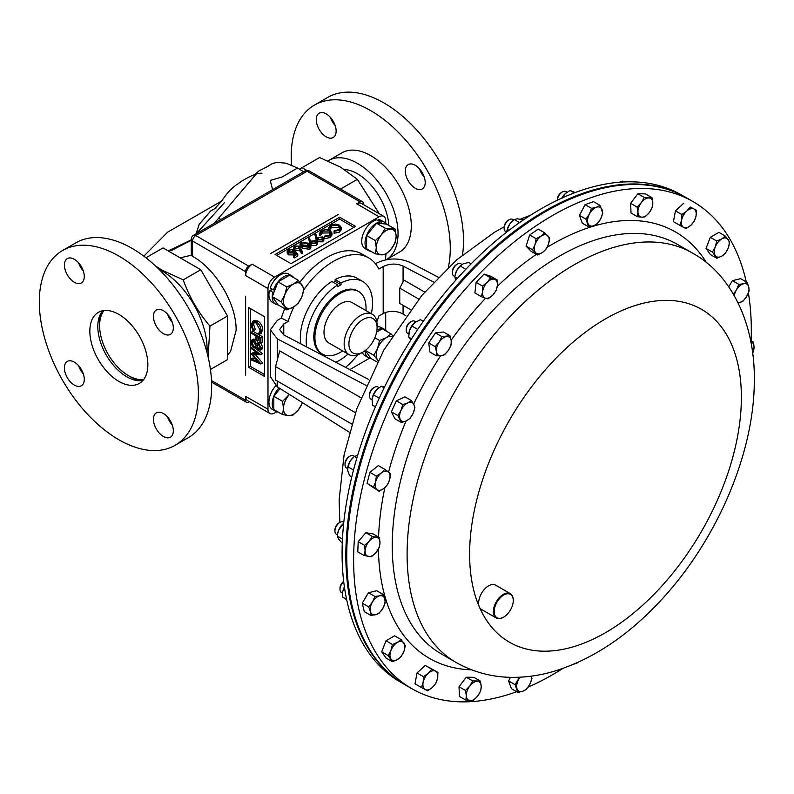 <?xml version="1.0" encoding="UTF-8"?>
<svg xmlns="http://www.w3.org/2000/svg" width="794" height="794" viewBox="0 0 794 794"><rect width="100%" height="100%" fill="white"/><g stroke="black" fill="none" stroke-linecap="round" stroke-linejoin="round"><path stroke-width="1.19" d="M425.197 182.511A14.064 8.119 -120 0 0 419.053 168.358A14.064 8.119 -120 0 0 408.215 164.596A14.064 8.119 -120 0 0 405.307 171.028A14.064 8.119 -120 0 0 411.441 185.181A14.064 8.119 -120 0 0 422.279 188.942A14.064 8.119 -120 0 0 425.197 182.511M336.14 131.099A14.064 8.119 -120 0 0 330.006 116.946A14.064 8.119 -120 0 0 319.168 113.175A14.064 8.119 -120 0 0 316.26 119.616A14.064 8.119 -120 0 0 322.394 133.769A14.064 8.119 -120 0 0 333.232 137.531A14.064 8.119 -120 0 0 336.14 131.099M291.507 165.023A112.48 64.939 60 0 1 291.19 156.557A112.48 64.939 60 0 1 314.484 105.066A112.48 64.939 60 0 1 401.159 135.198A112.48 64.939 60 0 1 450.267 248.393A112.48 64.939 60 0 1 448.332 267.409M314.484 105.066L327.743 97.404A112.48 64.939 60 0 1 414.418 127.546A112.48 64.939 60 0 1 463.517 240.741A112.48 64.939 60 0 1 462.485 254.934M398.032 233.545A57.367 33.12 60 0 1 386.479 259.618L399.412 252.155A57.367 33.12 60 0 0 411.292 225.893A57.367 33.12 60 0 0 386.251 168.159A57.367 33.12 60 0 0 342.045 152.795L328.785 160.448A57.367 33.12 60 0 1 372.991 175.821A57.367 33.12 60 0 1 398.032 233.545M388.862 225.446A44.524 25.706 -120 0 0 344.457 169.509M342.651 350.928A36.147 20.872 -60 0 1 340.477 352.288A36.147 20.872 -60 0 1 322.404 354.074A36.147 20.872 -60 0 1 316.866 325.113A36.147 20.872 -60 0 1 340.477 293.264A36.147 20.872 -60 0 1 358.551 291.467A36.147 20.872 -60 0 1 365.945 310.573M322.404 354.074L321.302 353.439A36.147 20.872 -60 0 1 315.764 324.478A36.147 20.872 -60 0 1 339.375 292.629A36.147 20.872 -60 0 1 357.449 290.832L358.551 291.467M360.625 353.429L363.007 352.05A19.919 11.503 -60 0 1 348.923 343.911A19.919 11.503 -60 0 1 363.007 319.516A19.919 11.503 -60 0 1 377.09 327.654A19.919 11.503 -60 0 1 363.007 352.05L360.625 353.429A23.294 13.448 -60 0 1 348.973 354.581A23.294 13.448 -60 0 1 345.41 335.912A23.294 13.448 -60 0 1 360.625 315.387A23.294 13.448 -60 0 1 372.267 314.235A23.294 13.448 -60 0 1 377.09 324.895L377.09 327.654M348.973 354.581L328.825 342.948A23.294 13.448 -60 0 1 325.252 324.28A23.294 13.448 -60 0 1 340.477 303.755A23.294 13.448 -60 0 1 352.119 302.603L372.267 314.235M306.841 170.432L302.048 167.663L319.585 157.54L340.636 167.187L357.36 179.345L379.284 213.735M385.944 254.269L385.705 257.157M158.939 269.265A63.857 36.861 60 0 1 161.936 270.883A63.857 36.861 60 0 1 206.986 352.496M155.614 266.059L162.194 270.208L183.255 279.865C189.24 296.857 198.143 312.28 209.973 326.136L208.097 356.972M175.097 445.305L188.357 437.653A112.48 64.939 -120 0 0 205.596 347.514A112.48 64.939 -120 0 0 132.112 248.393A112.48 64.939 -120 0 0 75.867 242.825L62.617 250.477A112.48 64.939 -120 0 0 45.367 340.616A112.48 64.939 -120 0 0 118.852 439.737A112.48 64.939 -120 0 0 175.097 445.305A112.48 64.939 -120 0 0 192.337 355.166A112.48 64.939 -120 0 0 118.852 256.045A112.48 64.939 -120 0 0 62.617 250.477M142.95 380.445A41.02 23.681 60 0 1 126.812 376.793A41.02 23.681 60 0 1 101.225 344.298A41.02 23.681 60 0 1 102.714 310.742M118.852 314.394A41.02 23.681 -120 0 0 98.347 312.37A41.02 23.681 -120 0 0 92.054 345.241A41.02 23.681 -120 0 0 118.852 381.388A41.02 23.681 -120 0 0 139.367 383.413A41.02 23.681 -120 0 0 145.649 350.541A41.02 23.681 -120 0 0 118.852 314.394M101.185 312.806A43.908 25.348 -120 0 0 99.617 323.148L99.617 325.699A40.772 23.542 60 0 1 104.034 310.543M130.553 376.862A43.908 25.348 -120 0 0 130.663 376.922L130.663 376.922A43.908 25.348 -120 0 0 140.399 380.733M172.348 322.414A14.064 8.119 60 0 1 167.663 314.295M163.375 333.669A14.064 8.119 60 0 1 154.195 321.272A14.064 8.119 60 0 1 156.349 310.007A14.064 8.119 60 0 1 163.375 310.702A14.064 8.119 60 0 1 172.566 323.098A14.064 8.119 60 0 1 170.412 334.363A14.064 8.119 60 0 1 163.375 333.669M83.301 271.002A14.064 8.119 60 0 1 78.616 262.883M74.328 282.257A14.064 8.119 60 0 1 65.148 269.861A14.064 8.119 60 0 1 67.301 258.596A14.064 8.119 60 0 1 74.328 259.291A14.064 8.119 60 0 1 83.519 271.677A14.064 8.119 60 0 1 81.365 282.952A14.064 8.119 60 0 1 74.328 282.257M83.301 373.835A14.064 8.119 60 0 1 78.616 365.716M74.328 385.08A14.064 8.119 60 0 1 65.148 372.684A14.064 8.119 60 0 1 67.301 361.419A14.064 8.119 60 0 1 74.328 362.114A14.064 8.119 60 0 1 83.519 374.51A14.064 8.119 60 0 1 81.365 385.775A14.064 8.119 60 0 1 74.328 385.08M172.348 425.247A14.064 8.119 60 0 1 167.663 417.128M163.375 436.492A14.064 8.119 60 0 1 154.195 424.105A14.064 8.119 60 0 1 156.349 412.83A14.064 8.119 60 0 1 163.375 413.525A14.064 8.119 60 0 1 172.566 425.921A14.064 8.119 60 0 1 170.412 437.186A14.064 8.119 60 0 1 163.375 436.492M143.793 379.393A40.772 23.542 60 0 1 128.449 375.641A40.772 23.542 60 0 1 128.35 375.582A40.772 23.542 60 0 1 99.617 325.699M616.094 182.541A7.027 4.059 120 0 0 612.829 182.928M567.015 192.217L565.894 191.572A7.027 4.059 120 0 0 562.38 191.92A7.027 4.059 120 0 0 558.619 196.068A7.027 4.059 120 0 0 557.418 200.177M562.38 191.92L561.388 192.495A5.637 3.255 120 0 0 558.381 195.82A5.637 3.255 120 0 0 557.408 199.393L557.408 200.177M513.748 220.007L512.656 219.382A7.027 4.059 120 0 0 509.143 219.73A7.027 4.059 120 0 0 504.617 225.695A7.027 4.059 120 0 0 504.17 228.344A7.027 4.059 120 0 0 505.629 231.56L506.641 232.146M509.143 219.73L508.16 220.295A5.637 3.255 120 0 0 504.527 225.079A5.637 3.255 120 0 0 504.17 227.203L504.17 228.344M461.989 264.442L460.867 263.797A7.027 4.059 120 0 0 457.354 264.144A7.027 4.059 120 0 0 452.431 271.905A7.027 4.059 120 0 0 452.382 272.749A7.027 4.059 120 0 0 453.831 275.975L454.922 276.6M457.354 264.144L456.361 264.71A5.637 3.255 120 0 0 452.421 270.933A5.637 3.255 120 0 0 452.382 271.608L452.382 272.749M415.848 321.868L414.706 321.213A7.027 4.059 120 0 0 411.193 321.56A7.027 4.059 120 0 0 406.22 330.165A7.027 4.059 120 0 0 406.27 330.959A7.027 4.059 120 0 0 407.679 333.391L408.791 334.026M411.193 321.56L410.21 322.126A5.637 3.255 120 0 0 406.22 329.034L406.22 330.165M379.036 387.621L377.934 386.986A7.027 4.059 120 0 0 374.421 387.333A7.027 4.059 120 0 0 369.448 395.938A7.027 4.059 120 0 0 369.895 398.072A7.027 4.059 120 0 0 370.897 399.164L372.039 399.819M374.421 387.333L373.428 387.899A5.637 3.255 120 0 0 369.448 394.807L369.448 395.938M353.747 455.945A7.027 4.059 120 0 0 353.509 455.786A7.027 4.059 120 0 0 349.995 456.133A7.027 4.059 120 0 0 345.023 464.738A7.027 4.059 120 0 0 346.234 467.795A7.027 4.059 120 0 0 346.482 467.964A7.027 4.059 120 0 0 346.74 468.093M349.995 456.133L349.003 456.699A5.637 3.255 120 0 0 345.023 463.597L345.023 464.738M343.802 522.254L343.425 522.035A7.027 4.059 120 0 0 342.591 521.747A7.027 4.059 120 0 0 339.911 522.383A7.027 4.059 120 0 0 334.939 530.997A7.027 4.059 120 0 0 336.398 534.213L337.49 534.848M339.911 522.383L338.919 522.958A5.637 3.255 120 0 0 334.939 529.856L334.939 530.997M343.713 581.635A7.027 4.059 120 0 0 340.001 589.327A7.027 4.059 120 0 0 341.46 592.552L342.581 593.197M343.693 581.476A5.637 3.255 120 0 0 340.001 588.195L340.001 589.327M562.857 668.459A281.205 162.353 -60 0 1 528.109 687.108M516.616 691.703A281.205 162.353 -60 0 1 411.868 688.696A281.205 162.353 -60 0 1 478.564 274.674A281.205 162.353 -60 0 1 693.073 201.626A281.205 162.353 -60 0 1 746.281 281.93M503.525 617.196A14.064 8.119 -60 0 1 503.317 617.315A14.064 8.119 -60 0 1 496.29 618.01A14.064 8.119 -60 0 1 499.625 597.306A14.064 8.119 -60 0 1 510.353 593.664A14.064 8.119 -60 0 1 513.261 600.095A14.064 8.119 -60 0 1 513.261 600.333M496.29 618.01L481.551 609.504A14.064 8.119 -60 0 1 479.348 606.924A14.064 8.119 -60 0 1 484.886 588.801A14.064 8.119 -60 0 1 495.605 585.148L510.353 593.664M500.17 597.882A13.498 7.791 120 0 0 494.344 613.564A13.498 7.791 120 0 0 503.714 617.087A13.498 7.791 120 0 0 507.267 614.248A13.498 7.791 120 0 0 513.261 600.552A13.498 7.791 120 0 0 500.17 597.882M693.073 201.626L686.205 197.666A281.205 162.353 120 0 0 660.945 187.573A281.205 162.353 120 0 0 393.784 380.564A281.205 162.353 120 0 0 405 684.736L411.868 688.696M685.291 197.14L681.54 194.977A281.205 162.353 120 0 0 419.887 326.235A281.205 162.353 120 0 0 368.734 652.737A281.205 162.353 120 0 0 400.335 682.046L404.086 684.21A281.205 162.353 -60 0 1 372.485 654.901A281.205 162.353 -60 0 1 423.639 328.398A281.205 162.353 -60 0 1 685.291 197.14A281.205 162.353 -60 0 1 685.748 197.408M403.074 305.343L403.074 314.017C396.444 310.603 389.814 310.434 383.184 313.491L378.847 316.002A70.299 40.593 -60 0 1 376.842 321.749M357.766 354.789A70.299 40.593 -60 0 1 345.618 367.384M303.784 289.83A70.299 40.593 -60 0 1 368.624 257.852A70.299 40.593 -60 0 1 378.847 269.077L383.184 266.566C389.814 263.439 396.444 263.261 403.074 266.05L433.673 282.098M368.714 379.502L283.766 334.929L279.647 329.56L283.766 323.972L288.103 321.461A70.299 40.593 -60 0 1 293.939 306.772M300.777 343.852A46.866 27.056 -60 0 1 331.823 281.463L337.718 284.877A46.866 27.056 120 0 0 306.623 346.928M371.354 313.709A46.866 27.056 120 0 0 362.808 281.552L356.913 278.138A46.866 27.056 -60 0 0 335.128 279.557L335.128 281.344L333.371 282.366M424.701 292.083L403.967 280.113L399.759 288.113L399.759 303.427L410.498 309.63M418.795 299.11L399.759 288.113M277.265 381.031L277.265 386.807L270.347 376.545L270.347 329.798L277.265 320.419L281.344 318.066L288.103 321.461M270.347 329.798L277.265 338.82L366.064 385.418M277.265 386.807L349.41 432.254M355.444 412.691L275.548 366.57L279.746 350.879L360.942 397.764M403.074 314.017L405.923 315.813M375.443 263.737L376.425 263.171C387.561 257.911 398.697 257.613 409.833 262.288L438.318 277.235M281.344 318.066A70.299 40.593 -60 0 1 284.738 308.707M299.924 282.198A70.299 40.593 -60 0 1 361.995 254.02L368.624 257.852M275.548 366.57L275.548 380.038L351.782 424.046M519.604 677.213L515.028 684.646L508.587 680.924L511.396 688.686L517.837 692.408L522.73 691.296L526.283 689.41L529.767 684.418L531.92 678.652L531.494 676.131M515.028 684.646L517.837 692.408M508.587 680.924L510.473 677.322M531.444 676.131A10.54 6.084 -60 0 1 529.767 684.418A10.54 6.084 -60 0 1 522.73 691.296A10.54 6.084 -60 0 1 517.092 688.914A10.54 6.084 120 0 1 518.502 679.654A10.54 6.084 -60 0 1 520.06 677.193M572.682 664.677L578.3 662.226A10.54 6.084 -60 0 1 578.082 662.385A10.54 6.084 -60 0 1 574.777 663.784M752.722 353.261L754.052 347.683L753.585 342.224L750.638 342.006M750.658 340.527L753.585 342.224M750.955 342.075A10.54 6.084 -60 0 1 754.052 347.683A10.54 6.084 -60 0 1 752.692 353.022M738.142 302.961L742.906 301.333L746.678 296.49L749.129 290.882L748.782 287.031L747.104 282.406L743.641 283.766L738.847 284.371L736.395 289.979L733.328 294.068M728.713 286.842L732.405 280.649L740.663 278.684L747.104 282.406M732.405 280.649L738.847 284.371M734.251 295.646A10.54 6.084 -60 0 1 736.395 289.979A10.54 6.084 -60 0 1 743.641 283.766A10.54 6.084 -60 0 1 748.782 287.031A10.54 6.084 -60 0 1 746.678 296.49A10.54 6.084 120 0 1 739.442 302.703A10.54 6.084 -60 0 1 738.083 302.851M729.666 242.19L725.369 236.066L721.736 238.934L716.764 241.039L715.275 246.964L712.466 252.125L716.764 258.239L721.736 256.144L725.369 253.276L728.187 248.115L729.666 242.19M716.764 258.239L710.322 254.527L706.025 248.403L710.322 237.317L718.927 232.354L725.369 236.066M706.025 248.403L712.466 252.125M710.322 237.317L716.764 241.039M721.736 238.934A10.54 6.084 -60 0 1 728.187 239.51A10.54 6.084 -60 0 1 728.187 248.115A10.54 6.084 120 0 1 721.736 256.144A10.54 6.084 -60 0 1 715.275 255.569A10.54 6.084 -60 0 1 715.275 246.964A10.54 6.084 -60 0 1 721.736 238.934M696.378 210.241L690.145 206.976L686.691 211.144L681.897 214.539L681.55 220.335L679.863 225.367L683.644 227.382L686.095 228.622L690.889 225.228L694.343 221.06L696.03 216.037L696.378 210.241L690.145 206.976M681.897 214.539L675.456 210.827L673.431 221.645L679.863 225.367M675.456 210.827L683.713 203.254M686.691 211.144A10.54 6.084 -60 0 1 693.926 208.991A10.54 6.084 -60 0 1 696.03 216.037A10.54 6.084 120 0 1 690.889 225.228A10.54 6.084 -60 0 1 683.644 227.382A10.54 6.084 -60 0 1 681.55 220.335A10.54 6.084 -60 0 1 686.691 211.144M651.943 197.617L644.301 197.478L641.344 202.639L637.066 207.036L637.929 212.256L637.473 216.712L641.959 217.169L645.115 216.851L649.403 212.464L652.35 207.303L652.817 202.847L651.943 197.617L645.502 193.905L637.86 193.766L644.301 197.478M637.066 207.036L630.625 203.314L631.031 213L637.473 216.712M630.625 203.314L637.86 193.766M641.344 202.639A10.54 6.084 -60 0 1 648.787 197.934A10.54 6.084 -60 0 1 652.817 202.847A10.54 6.084 120 0 1 649.403 212.464A10.54 6.084 -60 0 1 641.959 217.169A10.54 6.084 -60 0 1 637.929 212.256A10.54 6.084 -60 0 1 641.344 202.639M599.976 205.358L596.423 207.244L591.53 208.356L589.376 214.122L585.893 219.114L588.711 226.876L593.594 225.764L597.157 223.878L600.641 218.886L602.795 213.12L599.976 205.358L593.535 201.636L585.089 204.634L591.53 208.356M585.893 219.114L579.451 215.392L582.27 223.164L588.711 226.876M579.451 215.392L585.089 204.634M589.376 214.122A10.54 6.084 -60 0 1 596.423 207.244A10.54 6.084 -60 0 1 602.051 209.626A10.54 6.084 120 0 1 600.641 218.886A10.54 6.084 -60 0 1 593.594 225.764A10.54 6.084 -60 0 1 587.967 223.382A10.54 6.084 -60 0 1 589.376 214.122M544.684 232.831L541.061 236.155L536.119 238.716L534.997 244.651L532.546 249.812L537.538 255.023L542.481 252.462L546.093 249.137L548.555 243.966L549.676 238.041L544.684 232.831L538.243 229.109L529.677 234.994L536.119 238.716M532.546 249.812L526.104 246.09L531.097 251.301L537.538 255.023M526.104 246.09L529.677 234.994M534.997 244.651A10.54 6.084 -60 0 1 541.061 236.155A10.54 6.084 -60 0 1 547.84 235.818A10.54 6.084 120 0 1 548.555 243.966A10.54 6.084 -60 0 1 542.481 252.462A10.54 6.084 -60 0 1 535.702 252.8A10.54 6.084 -60 0 1 534.997 244.651M490.543 277.801L487.208 282.336L482.553 286.098L482.603 291.755L481.333 296.638L485.372 298.137L488.092 298.872L492.746 295.11L496.081 290.574L497.352 285.691L497.302 280.034L490.543 277.801L484.102 274.079L490.861 276.312L497.302 280.034M481.333 296.638L474.891 292.917L476.112 282.386L484.102 274.079M476.112 282.386L482.553 286.098M482.603 291.755A10.54 6.084 -60 0 1 487.208 282.336A10.54 6.084 -60 0 1 494.583 279.299A10.54 6.084 120 0 1 497.352 285.691A10.54 6.084 -60 0 1 492.746 295.11A10.54 6.084 -60 0 1 485.372 298.137A10.54 6.084 -60 0 1 482.603 291.755M441.93 336.626L439.221 342.035L435.172 346.67L436.452 351.623L436.392 355.801L441.057 355.722L444.382 354.878L448.431 350.243L451.141 344.834L451.2 340.656L449.92 335.713L441.93 336.626L435.499 332.914L443.479 331.991L449.92 335.713M436.392 355.801L429.961 352.079L428.73 342.958L435.499 332.914M428.73 342.958L435.172 346.67M436.452 351.623A10.54 6.084 -60 0 1 439.221 342.035A10.54 6.084 -60 0 1 446.595 336.557A10.54 6.084 120 0 1 451.2 340.656A10.54 6.084 -60 0 1 448.431 350.243A10.54 6.084 -60 0 1 441.057 355.722A10.54 6.084 -60 0 1 436.452 351.623M402.806 404.553L400.98 410.429L397.814 415.53L401.387 422.497L406.339 420.88L409.952 418.498L413.118 413.396L414.944 407.53L413.823 404.424L411.371 400.553L407.759 402.935L402.806 404.553L396.365 400.841L404.93 396.841L411.371 400.553M401.387 422.497L394.955 418.785L391.373 411.808L396.365 400.841M391.373 411.808L397.814 415.53M400.265 419.401A10.54 6.084 -60 0 1 400.98 410.429A10.54 6.084 -60 0 1 407.759 402.935A10.54 6.084 120 0 1 413.823 404.424A10.54 6.084 -60 0 1 413.118 413.396A10.54 6.084 -60 0 1 406.339 420.88A10.54 6.084 -60 0 1 400.265 419.401M376.326 476.072L375.582 481.958L373.508 487.079L379.145 491.337L384.038 488.34L387.591 484.578L389.665 479.457L390.41 473.571L384.772 469.314L381.219 473.075L376.326 476.072L369.885 472.351L378.331 465.592L384.772 469.314M379.145 491.337L367.076 483.367L369.885 472.351M367.076 483.367L373.508 487.079M376.991 489.59A10.54 6.084 -60 0 1 375.582 481.958A10.54 6.084 -60 0 1 381.219 473.075A10.54 6.084 120 0 1 388.256 471.825A10.54 6.084 -60 0 1 389.665 479.457A10.54 6.084 -60 0 1 384.038 488.34A10.54 6.084 -60 0 1 376.991 489.59M364.635 545.389L365.101 550.847L364.228 555.542L371.463 556.733L375.949 552.634L379.115 547.771L379.979 543.076L379.522 537.607L372.287 536.416L369.121 541.29L364.635 545.389L358.193 541.667L365.845 532.705L372.287 536.416M364.228 555.542L357.786 551.83L358.193 541.667M365.845 532.705L373.081 533.896L379.522 537.607M368.515 556.525A10.54 6.084 -60 0 1 365.101 550.847A10.54 6.084 -60 0 1 369.121 541.29A10.54 6.084 120 0 1 376.564 537.399A10.54 6.084 -60 0 1 379.979 543.076A10.54 6.084 -60 0 1 375.949 552.634A10.54 6.084 -60 0 1 368.515 556.525M368.684 606.884L370.361 611.509L370.709 615.36L375.502 614.764L378.966 613.395L382.748 608.561L385.189 602.944L384.842 599.093L383.165 594.468L379.701 595.837L374.907 596.433L372.465 602.041L368.684 606.884L362.243 603.162L368.476 592.711L374.907 596.433M370.709 615.36L364.277 611.648L362.243 603.162M368.476 592.711L376.723 590.746L383.165 594.468M375.502 614.764A10.54 6.084 -60 0 1 370.361 611.509A10.54 6.084 -60 0 1 372.465 602.041A10.54 6.084 120 0 1 379.701 595.837A10.54 6.084 -60 0 1 384.842 599.093A10.54 6.084 -60 0 1 382.748 608.561A10.54 6.084 -60 0 1 375.502 614.764M427.668 690.79L432.452 687.396L435.916 683.227L437.593 678.195L437.951 672.399L431.718 669.144L428.264 673.312L423.47 676.706L423.123 682.503L421.435 687.535L427.668 690.79M421.435 687.535L414.994 683.813L417.029 672.984L425.276 665.422L437.951 672.399M425.276 665.422L431.718 669.144M417.029 672.984L423.47 676.706M425.217 689.539A10.54 6.084 -60 0 1 423.123 682.503A10.54 6.084 120 0 1 428.264 673.312A10.54 6.084 -60 0 1 435.499 671.158A10.54 6.084 -60 0 1 437.593 678.195A10.54 6.084 -60 0 1 432.452 687.396A10.54 6.084 -60 0 1 425.217 689.539M473.512 700.288L477.799 695.891L480.757 690.74L481.214 686.274L480.34 681.054L472.698 680.915L469.74 686.076L465.463 690.462L466.326 695.693L465.87 700.149L473.512 700.288M465.87 700.149L459.428 696.427L459.021 686.741L466.257 677.193L473.899 677.332L480.34 681.054M466.257 677.193L472.698 680.915M459.021 686.741L465.463 690.462M470.356 700.596A10.54 6.084 -60 0 1 466.326 695.693A10.54 6.084 120 0 1 469.74 686.076A10.54 6.084 -60 0 1 477.184 681.361A10.54 6.084 -60 0 1 481.214 686.274A10.54 6.084 -60 0 1 477.799 695.891A10.54 6.084 -60 0 1 470.356 700.596M388.147 655.576L392.444 661.7L397.417 659.596L401.049 656.727L403.868 651.576L405.347 645.641L401.049 639.527L397.417 642.396L392.444 644.49L390.966 650.415L388.147 655.576L381.706 651.864L386.003 640.778L392.444 644.49M392.444 661.7L386.003 657.978L381.706 651.864M386.003 640.778L394.608 635.805L401.049 639.527M397.417 659.596A10.54 6.084 -60 0 1 390.966 659.02A10.54 6.084 -60 0 1 390.966 650.415A10.54 6.084 120 0 1 397.417 642.396A10.54 6.084 -60 0 1 403.868 642.971A10.54 6.084 -60 0 1 403.868 651.576A10.54 6.084 -60 0 1 397.417 659.596M748.405 292.936A281.205 162.353 -60 0 1 751.114 340.795M363.086 643.874L363.86 645.194M344.447 587.193L342.889 591.083A10.54 6.084 120 0 0 342.7 592.116A10.54 6.084 120 0 0 342.69 592.155L342.671 597.128L346.621 599.401M342.7 592.116L342.889 591.083A10.54 6.084 -60 0 1 344.417 586.974M346.68 599.708L342.671 597.128M337.629 533.776L338.701 530.015A10.54 6.084 -60 0 1 343.663 523.325L338.701 530.015A10.54 6.084 120 0 0 337.629 533.776A10.54 6.084 120 0 0 337.599 534.005M342.283 543.215L338.343 538.808L337.371 536.109L342.462 539.047M337.559 534.322L337.371 536.109M342.016 525.062L343.435 525.886M351.782 476.916L349.549 475.626L347.742 470.644L347.921 466.812L350.174 461.106A10.54 6.084 -60 0 1 353.757 457.076L350.174 461.106A10.54 6.084 120 0 0 347.722 467.527A10.54 6.084 120 0 0 347.683 467.785M356.853 457.959L354.422 456.55L357.667 455.23M347.921 466.812L353.509 470.038M384.673 386.728L381.289 386.212L376.386 389.953A10.54 6.084 120 0 0 372.138 398.727A10.54 6.084 120 0 0 372.128 398.826M375.423 406.816L372.644 405.208L372.058 399.461L373.458 394.846L376.386 389.953A10.54 6.084 -60 0 1 378.172 388.276A10.54 6.084 -60 0 1 378.252 388.216M372.058 399.461L372.138 398.747M373.458 394.846L379.254 398.191M381.289 386.212L384.127 387.849M423.271 321.352L420.443 319.724L415.193 322.314A10.54 6.084 120 0 0 414.954 322.503A10.54 6.084 120 0 0 409.337 331.019L411.927 326.056L417.733 329.411M408.91 333.043A10.54 6.084 -60 0 1 408.92 332.954A10.54 6.084 -60 0 1 409.337 331.019L408.731 337.122L411.6 338.78M411.113 339.534L408.731 337.122M411.927 326.056L414.954 322.503M461.264 264.968A10.54 6.084 120 0 0 461.106 265.087A10.54 6.084 120 0 0 456.55 270.863L460.202 266L465.85 269.255M455.071 275.538A10.54 6.084 -60 0 1 456.55 270.863L455.071 275.538M455.647 280.332L454.893 276.878L457.423 278.347M471.08 263.866L468.718 262.496L463.468 263.677L460.202 266M513.132 220.494A10.54 6.084 120 0 0 512.904 220.672A10.54 6.084 120 0 0 509.877 223.878L514.383 219.551L519.584 222.558M506.85 231.262A10.54 6.084 -60 0 1 506.87 231.123A10.54 6.084 -60 0 1 509.877 223.878L507.376 229.357L509.014 230.31M506.761 232.047L507.376 229.357M523.454 219.878L517.301 218.777L514.383 219.551M566.191 192.823A10.54 6.084 120 0 0 566.142 192.863A10.54 6.084 120 0 0 565 193.865L570.062 190.461L574.28 192.902M561.864 198.093A10.54 6.084 -60 0 1 565 193.865L561.934 198.411M575.184 192.565L570.062 190.461M619.389 182.233L622.734 181.101L624.173 181.925M385.705 223.084L385.705 220.613A9.369 5.409 120 0 0 383.76 216.325A9.369 5.409 120 0 0 379.075 216.782L274.615 277.096A9.369 5.409 120 0 0 267.985 288.579L267.985 409.198A9.369 5.409 120 0 0 269.93 413.485A9.369 5.409 120 0 0 274.615 413.019L276.759 411.788M349.836 369.597L369.557 358.213M385.705 330.235L385.705 312.35M385.705 259.767L385.705 254.467M339.634 217.209L275.091 254.477L290.991 263.658L355.543 226.389L339.634 217.209L339.634 219.124L276.749 255.43M338.413 214.459L270.575 253.623M248.631 307.556L248.631 367.265L264.541 376.455L264.541 316.737L248.631 307.556M245.634 296.817L245.644 375.145M272.977 289.631L269.484 290.346L272.799 292.261L274.089 291.993L274.883 289.939L273.493 289.929A16.287 9.409 -60 0 1 291.904 275.915A16.287 9.409 -60 0 1 293.81 277.721M273.493 289.929L270.178 288.014A16.287 9.409 -60 0 1 288.589 274.009L291.904 275.915M278.128 304.886A16.287 9.409 -60 0 1 275.617 304.142L272.302 302.226A16.287 9.409 -60 0 1 269.484 290.346M378.133 220.613L378.47 219.67A16.287 9.409 -60 0 1 381.388 220.434L384.703 222.34A16.287 9.409 -60 0 1 386.609 224.146M370.927 251.311A16.287 9.409 -60 0 1 368.416 250.557L365.101 248.651A16.287 9.409 -60 0 1 363.424 233.267A16.287 9.409 -60 0 1 376.793 219.839L380.108 221.744L379.691 223.471L386.499 224.087L395.263 229.138L385.318 228.255L381.239 234.955A14.064 8.119 -60 0 1 391.184 229.208A14.064 8.119 120 0 1 396.156 236.284A14.064 8.119 -60 0 1 391.184 249.098A14.064 8.119 -60 0 1 381.239 254.834A14.064 8.119 -60 0 1 376.267 247.768A14.064 8.119 -60 0 1 381.239 234.955L375.383 240.622L376.267 247.768L375.383 253.882L385.318 254.765L391.184 249.098L395.263 242.398L396.156 236.284L395.263 229.138M370.927 358.461A16.287 9.409 -60 0 1 368.416 357.717L365.101 355.801A16.287 9.409 -60 0 1 362.392 352.407M377.09 326.93A16.287 9.409 -60 0 1 381.388 327.585L384.703 329.5A16.287 9.409 -60 0 1 386.609 331.297M278.128 412.036A16.287 9.409 -60 0 1 275.617 411.292L272.302 409.376A16.287 9.409 -60 0 1 275.796 385.795M293.323 249.475L289.244 250.1L288.361 251.341L289.244 252.542L293.085 252.442L294.495 251.142L297.8 254.03L297.8 255.946L294.385 257.921L293.532 257.425L293.532 255.509L296.361 253.872L294.624 252.353L294.624 254.269L293.8 254.924L288.46 254.864L287.17 253.147L287.17 251.232L288.43 249.584L293.323 249.475L293.323 251.39L288.867 252.284M302.385 251.629L302.385 253.544L301.363 253.614L300.201 250.408L294.485 250.954L293.413 249.515L293.413 247.599L294.534 246.061L299.586 246.071L302.385 251.629L301.363 251.698L300.201 248.492L294.485 249.038L293.413 247.599M310.007 244.393L308.469 238.021L309.481 237.912L310.553 241.197L316.379 240.612L317.431 242.031L316.27 243.609L311.139 243.629L309.65 241.664L308.469 238.021M317.431 242.031L317.431 243.947L316.27 245.525L310.672 245.217M329.371 230.994L322.126 231.123L320.538 233.635L319.387 233.734L321.262 230.627L326.155 229.486L330.175 230.597L331.971 233.059L331.971 234.974L330.026 237.585L324.647 238.676L324.806 236.106L329.212 235.153L330.83 232.96L329.371 230.994L329.371 232.91L322.126 233.039L320.538 235.55L319.387 235.639L319.327 233.208L319.387 235.639M330.542 233.942L329.371 232.91M338.76 225.575L331.505 225.704L329.927 228.215L328.776 228.305L330.651 225.208L335.534 224.067L339.564 225.178L341.36 227.64L341.36 229.555L339.405 232.166L334.036 233.257L334.195 230.677L338.601 229.734L340.219 227.541L338.76 225.575L338.76 227.481L331.505 227.61L329.341 230.181M339.931 228.523L338.76 227.481M328.726 229.942L328.706 227.789L328.776 229.962M353.886 227.352L339.634 219.124M316.349 240.602L314.871 234.319L315.883 234.22L316.945 237.505L322.771 236.92L323.833 238.339L322.672 239.917L317.54 239.927L316.052 237.962L314.871 234.319M323.833 238.339L323.833 240.254L322.672 241.833L317.392 241.753M310.861 245.902L310.861 247.817L309.849 249.237L302.593 248.363L300.063 245.644L300.063 243.728L301.095 242.269L308.251 243.192L310.861 245.902L309.849 247.321L302.593 246.458L300.063 243.728M254.973 348.109L262.556 353.638L260.898 354.739L253.008 354.769L260.898 363.89L262.556 363.076L260.898 364.039L251.281 359.96L251.281 358.957L252.939 358.005L255.936 359.275M255.489 354.759L262.556 362.937M251.281 358.957L258.199 361.885L251.281 353.896L252.939 352.715L256.919 352.695M251.857 340.021L254.011 340.189L256.641 343.901L258.675 343.455L261.147 348.129L260.343 349.985L258.646 349.846L256.641 347.107L255.876 347.951L254.08 347.772L252.095 345.787L251.043 342.234L251.857 340.021L253.514 339.068L255.966 339.425M257.226 340.735L258.219 342.73M258.298 342.948L260.333 342.502L262.794 347.177L261.99 349.023L260.343 349.985M256.948 340.894L255.966 340.328L255.966 335.922L251.281 333.212L251.281 332.22L252.939 331.257L262.556 336.815L262.556 342.214L260.898 343.177L259.906 342.601L259.906 338.194L256.948 336.487L256.948 340.894L258.606 339.941L258.606 337.44M253.862 320.707L257.802 320.984C260.918 323.128 262.586 326.086 262.794 329.838L260.789 333.52M254.209 322.324L253.683 324.577L255.281 329.47L254.715 330.006L253.058 330.959L251.043 324.974L252.72 321.362L254.378 320.409M250.289 308.509L250.289 366.312L264.541 374.54M379.075 216.782L356.804 203.84A9.369 5.409 120 0 1 361.409 203.423L383.76 216.325M267.985 288.579L245.644 275.587A9.369 5.409 120 0 1 252.194 264.233L274.615 277.096M269.93 413.485L247.579 400.583A9.369 5.409 120 0 1 245.644 396.385L267.985 409.198M250.289 366.312L248.631 367.265M254.11 320.538L252.452 321.501L256.144 321.937C259.261 324.091 260.928 327.039 261.147 330.79L262.794 329.838M261.147 330.79L259.132 334.473L258.556 333.272L259.221 332.885M261.335 333.291L259.132 334.473M256.144 321.937L257.802 320.984M258.904 333.103L260.154 330.155L256.085 322.89L253.276 322.582L252.026 325.53L253.623 330.423L255.281 329.47M253.623 330.423L253.058 330.959M252.026 325.53L253.683 324.577M251.281 332.22L260.898 337.768L262.556 336.815M260.898 337.768L260.898 343.177M258.665 344.447L257.077 345.767L258.685 348.864L260.154 347.504L258.665 344.447L257.703 344.398M260.124 348.03L258.685 348.864L259.648 348.913M256.641 343.901L258.844 342.373M256.095 345.221L253.981 341.172L252.7 341.053L252.026 342.81L254.07 346.77L255.36 346.859L256.095 345.221M261.147 348.129L262.794 347.177M258.675 343.455L260.035 342.671M254.011 340.189L255.658 339.237M258.755 344.497L260.343 347.911M257.077 345.767L258.735 344.814M254.07 346.77L256.005 345.956M253.762 341.063L255.728 345.817M252.026 342.81L253.683 341.857M251.281 353.667L258.219 353.648L251.281 348.586L251.281 347.583L252.79 346.71M251.281 347.583L260.898 354.6L262.556 353.638M341.36 227.64L339.405 230.26L339.405 232.166M339.405 230.26L334.036 231.352M329.907 227.898L329.927 230.131M331.505 225.704L331.505 227.61M331.971 233.059L330.026 235.679L330.026 237.585M330.026 235.679L324.647 236.771M320.518 233.317L320.538 235.55M322.126 231.123L322.126 233.039M318.473 237.535L317.66 238.577L318.334 239.53L321.858 239.401L322.701 238.26L322.066 237.376L318.473 237.535L318.344 239.53M317.54 239.927L317.54 241.842M322.672 239.917L322.672 241.833M322.066 237.376L322.066 239.272L318.473 239.451M312.072 241.237L311.258 242.279L311.933 243.222L315.456 243.093L316.3 241.952L315.665 241.068L312.072 241.237L311.943 243.232M311.139 243.629L311.139 245.535M316.27 243.609L316.27 245.525M315.665 241.068L315.665 242.964L312.072 243.143M307.506 243.619L301.928 242.775L301.571 244.631L303.348 246.021L308.965 246.845L309.69 245.812L307.506 243.619L307.506 245.535L301.73 244.82M301.204 243.808L301.571 244.631M302.593 246.458L302.593 248.363M309.849 247.321L309.849 249.237M309.174 246.706L307.506 245.535M301.928 242.775L301.928 244.691M298.723 248.453L299.497 247.43L298.812 246.487L295.348 246.577L294.544 247.678L295.179 248.582L298.723 248.453M294.485 249.038L294.485 250.954M299.417 249.038L299.417 250.944M300.201 248.492L300.201 250.408M301.363 251.698L301.363 253.614M298.812 246.487L298.812 248.393M298.812 248.403L295.199 248.591M295.348 246.577L295.348 248.492M297.8 254.03L294.385 256.005L294.385 257.921M289.244 250.1L289.244 252.016M292.569 249.902L292.569 251.817M294.624 252.353L293.8 253.008L288.46 252.949L288.46 254.864M288.46 252.949L287.17 251.232M293.8 253.008L293.8 254.924M294.385 256.005L293.532 255.509M224.374 202.758L196.297 233.694M221.546 201.12L167.643 232.166L143.823 256.154M218.469 218.38L221.089 219.382M252.214 264.164L248.77 266.149L195.741 235.54A4.496 2.6 60 0 0 193.488 235.312L304.846 171.028A4.496 2.6 60 0 1 307.099 171.246L195.741 235.54A4.496 2.6 120 0 0 192.565 241.048L192.565 256.363L191.304 255.241L191.245 239.212A4.496 2.6 0 0 0 192.565 241.048L245.584 271.657A4.496 2.6 -60 0 1 248.77 266.149A4.496 2.6 60 0 1 248.82 266.179A4.496 2.6 120 0 0 245.644 271.687L245.644 275.587M363.354 204.534L363.354 203.73A4.496 2.6 120 0 0 362.451 201.686A4.496 2.6 120 0 0 360.168 201.894L356.804 203.84M245.644 396.385L245.644 400.275A4.496 2.6 120 0 0 246.597 402.35A4.496 2.6 120 0 0 248.82 402.111L249.524 401.704M227.501 355.345L230.597 351.266L236.106 330.473C236.751 304.261 215.492 268.66 192.565 256.363M303.606 171.742L297.532 168.02L282.227 176.943L270.238 180.437L272.61 189.637M268.412 166.075L258.685 171.087L214.32 223.283M302.048 167.663L299.457 169.152M210.44 369.488L227.501 359.632L227.501 316.012L200.793 269.742L163.018 247.927L145.947 257.782M191.245 240.294L172 250.219L191.245 240.294M171.643 250.239L167.028 250.249M340.557 189.041L357.36 179.345M200.793 269.742L183.255 279.865M227.501 316.012L209.973 326.136M252.194 264.233L248.82 266.179M302.355 402.608A14.064 8.119 -60 0 1 298.385 409.833A14.064 8.119 -60 0 1 288.44 415.57L292.52 415.5L298.385 409.833L302.574 402.747M289.383 394.439L282.585 401.357L283.468 408.493A14.064 8.119 -60 0 1 288.44 395.68A14.064 8.119 -60 0 1 289.473 394.489M283.468 408.493A14.064 8.119 120 0 0 288.44 415.57L282.585 414.607L283.468 408.493M282.585 414.607L273.821 409.555L273.821 396.295L280.044 388.554M273.821 396.295L282.585 401.357M275.617 411.292A16.287 9.409 -60 0 1 278.952 387.869M375.383 253.882L366.62 248.82L366.62 235.56L376.564 223.193L385.318 228.255M366.62 235.56L375.383 240.622M376.564 223.193L379.691 223.471M381.07 223.6L381.785 221.576A16.287 9.409 -60 0 1 384.703 222.34M368.416 250.557A16.287 9.409 -60 0 1 366.739 235.183A16.287 9.409 -60 0 1 380.108 221.744M378.47 219.67L381.785 221.576M378.093 360.496A14.064 8.119 -60 0 1 377.597 359.89A14.064 8.119 -60 0 1 377.597 348.407A14.064 8.119 -60 0 1 386.212 337.698A14.064 8.119 -60 0 1 391.958 336.497M392.544 335.564L391.065 333.867L386.212 337.698L379.582 340.497L377.597 348.407L373.845 355.295L378.063 360.565M376.624 332.091L382.301 328.815L391.065 333.867M374.847 337.768L379.582 340.497M365.409 350.422L373.845 355.295M377.249 362.114L370.818 358.402L365.28 350.521M368.416 357.717A16.287 9.409 -60 0 1 365.051 350.7M376.952 330.086A16.287 9.409 -60 0 1 384.703 329.5M272.282 296.658L281.046 301.72L286.783 309.878L278.019 304.827L272.282 296.658L274.089 291.993M275.617 304.142A16.287 9.409 -60 0 1 272.799 292.261M274.883 289.949L278.019 281.86L289.502 275.23L298.266 280.292L293.413 284.123L286.783 286.922L284.798 294.832L281.046 301.72M278.019 281.86L286.783 286.922M286.783 309.878L293.413 307.079L298.266 303.258L302.018 296.37L304.003 288.46L298.266 280.292M302.018 296.37A14.064 8.119 -60 0 1 293.413 307.079A14.064 8.119 -60 0 1 284.798 306.315A14.064 8.119 -60 0 1 284.798 294.832A14.064 8.119 120 0 1 293.413 284.123A14.064 8.119 -60 0 1 302.018 284.887A14.064 8.119 -60 0 1 302.018 296.37M335.128 279.557L341.033 282.962L341.033 284.748L335.128 281.344M341.033 284.748L337.718 286.664L337.718 284.877M335.812 362.243A46.866 27.056 120 0 0 348.06 354.055M362.808 281.552A46.866 27.056 120 0 0 341.033 282.962M328.031 160.904A57.367 33.12 60 0 1 328.785 160.448M419.53 168.884A14.064 8.119 -120 0 0 424.224 177.002M330.483 117.472A14.064 8.119 -120 0 0 335.167 125.591M479.348 606.924A192.158 110.942 -60 0 1 554.996 359.275A192.158 110.942 -60 0 1 731.641 344.636A192.158 110.942 -60 0 1 655.993 592.284A192.158 110.942 -60 0 1 479.348 606.924M456.054 662.434A236.364 136.469 -60 0 1 512.12 314.424A236.364 136.469 -60 0 1 692.418 253.038L677.57 244.463A236.364 136.469 -60 0 0 497.272 305.859A236.364 136.469 -60 0 0 441.206 653.859L456.054 662.434C474.266 672.726 494.027 677.699 515.316 677.342C528.526 677.103 541.736 675.009 554.927 671.039C591.421 659.576 625.315 637.522 656.598 604.879C714.153 545.528 753.814 456.818 754.3 382.053C755.521 323.823 731.155 274.158 692.418 253.038M497.252 286.445A246.15 142.116 -60 0 1 536.357 254.348M547.116 247.361A246.15 142.116 -60 0 1 706.591 262.794M383.184 313.491L383.184 266.566M283.766 323.972L283.766 334.929M277.265 338.82L277.265 360.139M403.074 266.05L403.074 281.82M471.596 669.828A246.15 142.116 -60 0 1 378.44 549.051M378.569 537.062A246.15 142.116 -60 0 1 384.882 487.625M388.584 472.073A246.15 142.116 -60 0 1 406.052 421.009M413.644 404.077A246.15 142.116 -60 0 1 440.601 355.772M451.141 340.249A246.15 142.116 -60 0 1 485.6 298.216M316.052 237.962L316.052 239.877M309.65 241.664L309.65 243.569M304.846 171.028A4.496 4.496 0 0 1 309.342 171.028A4.496 2.6 120 0 0 307.099 171.246L360.119 201.865A4.496 2.6 -60 0 1 362.372 201.636A4.496 2.6 -60 0 1 362.411 201.666M270.526 253.594L338.363 214.42M245.584 375.115L245.584 296.787M211.502 380.564L245.584 400.245A4.496 2.6 0 0 0 245.644 400.275M211.571 382.122L246.517 402.3A4.496 2.6 -60 0 1 246.517 402.3A4.496 2.6 -60 0 1 245.584 400.245L245.584 396.266M356.675 203.85L360.119 201.865A4.496 2.6 60 0 1 360.168 201.894M245.584 275.637L245.584 271.657A4.496 2.6 0 0 0 245.644 271.687M191.304 255.241L180.188 257.842M353.509 455.786L354.6 456.411M339.842 522.422L339.127 500.071L344.09 454.863L356.903 408.513L383.879 349.975L421.842 295.437L456.55 259.966L494.394 232.334L504.18 226.826M520.795 218.965L530.541 215.214M346.482 467.964L347.593 468.599M512.904 220.672L513.45 220.246M257.524 346.988L255.876 347.951M128.449 375.641L130.663 376.922M309.342 171.028L362.372 201.636A4.496 4.496 0 0 1 362.451 201.686M193.488 235.312A4.496 4.496 0 0 0 191.245 239.212M297.532 168.02L286.029 163.177L277.096 162.413L272.501 163.485L267.528 166.452M258.685 171.087L254.904 174.611M262 173.241C257.693 172.874 250.884 175.534 241.594 181.221L237.555 184.129C228.89 189.438 221.754 200.932 221.804 200.892L214.837 208.614M216.167 207.919L210.827 210.827L199.115 224.454L196.068 233.833M191.245 239.867L169.916 250.16"/></g></svg>
